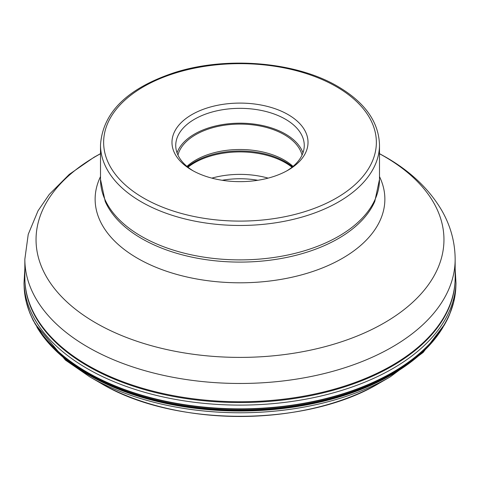 <?xml version="1.0" encoding="UTF-8"?>
<svg xmlns="http://www.w3.org/2000/svg" width="480" height="480" viewBox="0 0 480 480"><rect width="100%" height="100%" fill="white"/><g stroke="black" fill="none" stroke-linecap="round" stroke-linejoin="round"><path stroke-width="0.72" d="M455.154 259.254L455.154 277.53A215.154 124.218 180 0 1 392.142 365.364A215.154 124.218 180 0 1 87.864 365.364A215.154 124.218 180 0 1 87.858 365.364A215.154 124.218 180 0 1 24.846 277.53L24.846 259.254A215.154 124.218 0 0 0 87.864 347.088A215.154 124.218 0 0 0 322.338 374.016A215.154 124.218 0 0 0 455.154 259.254C455.028 242.172 450.636 226.02 441.966 210.798C429.318 189.192 410.544 171.282 385.644 157.068L379.494 153.654M191.898 114.6A68.022 39.276 180 0 1 288.102 114.6A68.022 39.276 180 0 1 288.102 170.142L288.102 170.142A68.022 39.276 180 0 1 191.898 170.142L191.898 170.142A68.022 39.276 180 0 1 191.898 114.6M193.266 170.91A64.26 37.104 180 0 1 175.74 145.446A64.26 37.104 180 0 1 194.562 119.208A64.26 37.104 180 0 1 285.438 119.208A64.26 37.104 180 0 1 304.26 145.446A64.26 37.104 180 0 1 286.734 170.91M302.964 152.868A64.26 37.104 0 0 0 285.438 134.052A64.26 37.104 0 0 0 221.502 124.758A64.26 37.104 0 0 0 177.036 152.868M177.954 155.1A62.694 36.198 180 0 1 220.23 125.94A62.694 36.198 180 0 1 284.334 134.694A62.694 36.198 180 0 1 302.046 155.1M293.034 166.398A62.694 36.198 0 0 0 284.334 160.104A62.694 36.198 0 0 0 186.966 166.398M26.22 301.752L24.144 286.956A215.91 124.656 0 0 0 24.144 286.968A215.91 124.656 0 0 0 63.138 355.68A215.91 124.656 0 0 0 302.622 403.482A215.91 124.656 0 0 0 455.856 286.968A215.91 124.656 0 0 0 455.856 286.956L453.78 301.752A215.868 124.632 180 0 1 453.75 301.872A215.868 124.632 180 0 1 290.334 405.648A215.868 124.632 180 0 1 63.168 355.938A215.868 124.632 180 0 1 26.25 301.872A215.868 124.632 180 0 1 26.22 301.752A215.868 124.632 180 0 1 24.804 294.294M26.25 301.872L29.736 312.828L33.186 320.478L44.922 338.37A215.454 124.392 0 0 0 63.51 356.91A215.454 124.392 180 0 0 435.078 338.37L444.09 325.446C448.476 317.628 448.038 317.85 449.466 314.784L453.75 301.872M44.976 338.43A214.938 124.092 0 0 0 63.93 357.438A214.938 124.092 180 0 0 258.996 409.872A214.938 124.092 180 0 0 435.024 338.43M36.972 327.204A214.56 123.876 0 0 0 64.242 358.194A214.56 123.876 0 0 0 270.102 409.794A214.56 123.876 0 0 0 443.028 327.204M100.68 383.154C173.574 427.344 306.462 427.326 379.32 383.154A197.022 113.748 180 0 1 100.68 383.154L89.73 376.836A212.508 122.688 0 0 0 390.27 376.836L423.12 352.476L445.104 323.67M455.196 294.294A215.868 124.632 180 0 1 453.78 301.752M455.856 286.968L456 283.302A216.06 124.74 180 0 1 302.544 399.762A216.06 124.74 180 0 1 63.012 351.912A216.06 124.74 0 0 1 24 283.302L24.144 286.968M455.034 281.7A215.112 124.194 180 0 1 301.914 397.284A215.112 124.194 180 0 1 63.792 349.584A215.112 124.194 0 0 1 24.966 281.7M379.494 153.738A203.958 117.756 180 0 1 384.222 156.378A203.958 117.756 180 0 1 384.222 322.908A203.958 117.756 180 0 1 95.778 322.908A203.958 117.756 180 0 1 100.506 153.738M100.506 176.592A144.87 83.64 0 0 0 137.562 258.306A144.87 83.64 0 0 0 313.152 271.356A144.87 83.64 0 0 0 379.494 176.592M100.506 179.352L105.186 201.36A138.984 80.244 0 0 0 141.72 238.59A138.984 80.244 0 0 0 277.056 259.188A138.984 80.244 0 0 0 374.814 201.36L379.494 179.352A139.494 80.538 180 0 1 293.382 253.758A139.494 80.538 180 0 1 141.36 236.298A139.494 80.538 180 0 1 100.506 179.352L100.506 144.93A139.494 80.538 0 0 0 141.36 201.882A139.494 80.538 0 0 0 293.382 219.342A139.494 80.538 0 0 0 379.494 144.93C378.756 121.89 364.92 102.426 337.992 86.55C296.328 61.788 226.812 55.878 174.768 72.516C127.548 88.146 102.798 112.284 100.506 144.93M143.58 198.042A136.362 78.726 0 0 0 336.42 198.042A136.362 78.726 0 0 0 336.42 86.706A136.362 78.726 0 0 0 143.58 86.706A136.362 78.726 0 0 0 143.58 198.042M292.506 166.836A63.966 36.93 0 0 0 285.234 161.814A63.966 36.93 0 0 0 187.494 166.836M187.98 167.226A64.26 37.104 180 0 1 285.438 162.78A64.26 37.104 180 0 1 292.02 167.226M268.146 178.128A64.26 37.104 0 0 0 211.854 178.128M257.802 180.276A61.128 35.292 0 0 0 222.198 180.276M44.922 338.37L46.038 339.714M89.73 376.836L65.478 360.138L34.896 323.67M379.32 383.154L390.27 376.836M433.962 339.714L435.078 338.37M456 283.302L455.154 268.698M24.846 268.698L24 283.302M24.846 259.254L28.236 234.324L38.034 210.798L49.242 194.442L69.288 174.366L93.954 157.296L100.506 153.654M379.494 179.352L379.494 144.93"/></g></svg>
